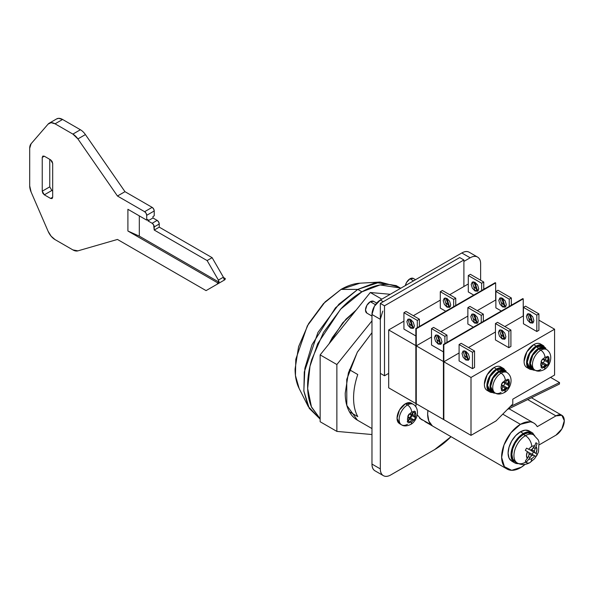 <?xml version="1.0" encoding="UTF-8"?>
<svg xmlns="http://www.w3.org/2000/svg" width="594" height="594" viewBox="0 0 594 594"><rect width="100%" height="100%" fill="white"/><g stroke="black" fill="none" stroke-linecap="round" stroke-linejoin="round"><path stroke-width="0.89" d="M423.477 420.441L421.354 419.557L417.278 414.864L421.354 419.557L423.492 420.448M415.859 406.623L416.104 403.668L415.859 406.623M480.62 263.833L480.62 280.234L480.62 263.833C480.62 260.499 479.596 258.249 477.554 257.068A14.776 8.531 -60 0 1 480.62 263.833M375.029 470.842C372.987 469.661 371.97 467.404 371.97 464.077A14.776 8.531 120 0 0 375.029 470.842L383.39 475.668A14.776 8.531 -60 0 0 390.778 474.933L434.652 449.599A65.006 37.533 -60 0 0 451.017 436.679L434.652 449.599L390.778 474.933C387.889 476.596 385.424 476.841 383.39 475.668C381.348 474.487 380.331 472.23 380.331 468.904L380.331 319.32L382.774 311.085M463.899 261.419L470.173 257.796C473.054 256.133 475.519 255.888 477.554 257.068A14.776 8.531 -60 0 0 470.173 257.796L463.899 261.419M461.813 252.977C464.701 251.307 467.159 251.062 469.201 252.242A14.776 8.531 120 0 0 461.813 252.977L470.173 257.796L461.813 252.977L380.331 300.022L461.813 252.977M383.39 475.668A14.776 8.531 -60 0 1 380.331 468.904L371.97 464.077L371.97 314.493L374.42 306.259L380.331 300.022A11.821 6.824 120 0 0 371.97 314.493L380.331 319.32L380.331 468.904L371.97 464.077L371.97 314.493L380.331 319.32M383.249 301.707L380.331 300.022L383.249 301.707M409.415 414.152L408.048 416.513M525.089 464.389A26.596 15.355 -60 0 1 507.573 469.319A26.596 15.355 -60 0 1 502.932 448.166A26.596 15.355 -60 0 1 520.426 424.331L502.762 414.137L520.426 424.331A26.596 15.355 -60 0 1 533.657 422.98A26.596 15.355 -60 0 1 537.266 426.67L555.939 415.889L527.695 399.576L555.939 415.889A11.821 6.824 -60 0 1 561.857 415.303A11.821 6.824 -60 0 1 563.661 424.777A11.821 6.824 -60 0 1 555.939 435.187L539.478 444.691L555.939 435.187L561.85 428.95L564.3 420.715L561.85 415.303L555.939 415.889L537.266 426.67C535.684 423.893 533.367 422.289 530.331 421.866L520.426 424.331L510.892 432.826L503.994 444.973L501.626 457.41L504.44 466.713L511.672 470.314L521.309 467.218L525.103 464.382M424.74 421.428L432.261 425.772L428.846 421.109L427.658 414.196L427.91 410.484A26.596 15.355 120 0 0 432.261 425.772L424.74 421.428A26.596 15.355 120 0 0 425.772 422.104M56.519 118.978L58.643 118.332L62.585 119.468L80.405 129.752A11.821 6.824 60 0 1 85.417 134.578L124.978 191.676L152.138 207.358L153.616 208.917L154.225 210.981L154.225 215.8L152.97 216.528L152.97 217.976L157.15 220.389L152.138 223.285L147.958 220.871L152.97 217.976L157.15 220.389L158.628 221.948L159.244 224.005A2.955 1.708 -120 0 0 157.15 220.389L152.138 223.285A2.955 1.708 60 0 1 154.225 226.901L159.244 224.005L159.244 227.146L154.225 230.041L154.225 226.901L159.244 224.005L159.244 227.146L212.132 257.677L207.12 260.573L154.225 230.041L159.244 227.146L212.132 257.677L223.396 277.198L224.012 279.254L225.267 278.534A2.955 1.708 60 0 1 224.651 279.885A2.955 1.708 -120 0 0 225.267 278.534L223.596 277.569L225.267 278.534L224.012 279.254A2.955 1.708 -120 0 0 223.396 277.198L218.384 280.093L207.12 260.573L212.132 257.677L223.396 277.198L218.384 280.093A2.955 1.708 60 0 1 218.993 282.15L217.746 282.87A2.955 1.708 60 0 1 217.129 284.229L206.073 290.615L117.456 239.449L77.911 250.861L72.884 249.903L55.064 239.62L51.121 236.197L48.114 231.304L31.103 192.025L29.7 185.863L29.7 148.277L31.111 143.733L48.114 124.094L51.121 122.676L55.064 123.812L72.884 134.096L77.896 138.922L117.456 196.02L144.617 211.702L146.094 213.261L146.703 215.318L146.703 220.144L127.903 209.288L127.903 231.007L217.746 282.87L217.129 284.229L224.651 279.885L208.152 289.412M51.849 190.474L44.327 194.817L50.594 198.433L52.68 197.23L52.68 163.454L50.594 159.831L44.327 156.215L42.233 157.417L42.85 156.066L44.327 156.215L42.233 157.417L42.233 191.194L42.85 193.258L44.327 194.817L50.594 198.433L52.072 198.582L52.68 197.23L52.68 163.454L52.072 161.39L50.594 159.831L44.327 156.215L42.85 156.066L42.233 157.417L42.233 191.194L49.755 186.858L49.755 159.348L49.755 186.85L51.849 190.474L52.68 190.956L51.849 190.474L44.327 194.817L42.233 191.194L49.755 186.85M206.073 290.615L117.456 239.449L77.911 250.861A11.821 6.824 60 0 1 72.884 249.903L55.064 239.62A11.821 6.824 60 0 1 48.114 231.304L31.103 192.025A11.821 6.824 60 0 1 29.7 185.863L29.7 148.277A11.821 6.824 60 0 1 31.111 143.733L48.114 124.094A11.821 6.824 60 0 1 49.183 123.218A11.821 6.824 60 0 1 55.064 123.812L62.585 119.468A11.821 6.824 -120 0 0 56.705 118.874L49.154 123.225M152.97 217.976L147.958 220.871L147.958 219.424L146.703 220.144L146.703 215.318L154.225 210.981L154.225 215.8L152.97 216.528L152.97 217.976M154.225 210.981A2.955 1.708 -120 0 0 152.138 207.358L144.617 211.702A2.955 1.708 60 0 1 146.703 215.318L154.225 210.981M152.138 207.358L144.617 211.702L117.456 196.02L124.978 191.676L152.138 207.358M124.978 191.676L117.456 196.02L77.896 138.922L85.417 134.578L124.978 191.676M85.417 134.578A11.821 6.824 -120 0 0 80.405 129.752L72.884 134.096A11.821 6.824 60 0 1 77.896 138.922L85.417 134.578M80.405 129.752L72.884 134.096L55.064 123.812L62.585 119.468L80.405 129.752M146.703 220.144L147.958 219.424L147.958 220.871L152.138 223.285L153.616 224.844L154.225 230.041L207.12 260.573L218.384 280.093L218.993 282.15L217.746 282.87L127.903 231.007L139.315 236.145L218.993 282.15L139.315 236.145L139.315 215.882L139.315 236.145L127.903 231.007L127.903 209.288L146.703 220.144M52.68 197.23L52.072 198.582L50.594 198.433L52.68 197.23M425.014 421.272L431.199 424.844L425.014 421.272M357.759 374.524A59.096 34.118 120 0 0 357.759 416.594L349.398 411.761L357.759 416.594C354.974 411.56 353.586 405.353 353.586 397.973C353.586 390.592 354.974 382.774 357.759 374.524L349.406 369.698L357.759 374.524M328.987 343.904L342.656 322.876L356.17 310.09M361.939 291.817L380.049 284.949L400.356 288.016C395.262 285.068 389.382 283.932 382.729 284.593C376.076 285.246 369.141 287.659 361.939 291.817L357.759 289.404L361.939 291.817C354.737 295.975 347.809 301.566 341.149 308.598L323.53 332.365L311.753 359.519C308.999 368.792 307.618 377.591 307.618 385.907C307.618 394.223 308.999 401.433 311.753 407.529L320.151 418.763L311.442 406.823L307.662 388.498L309.986 366.223L317.679 343.74L340.562 309.222L361.939 291.817M400.356 288.016L396.176 285.603L375.868 282.536L357.759 289.404L380.115 282.053L398.195 286.895M380.115 282.053L359.957 283.19L341.045 289.404L357.759 289.404L341.045 289.404C347.141 285.885 353.007 283.85 358.635 283.286L360.239 283.175M299.279 388.758L298.582 387.31C296.25 382.157 295.084 376.061 295.084 369.023L298.582 346.688L308.546 323.715L323.455 303.601L341.045 289.404L325.096 301.915L307.343 325.846L295.797 359.281L295.448 375.505L299.153 388.506L308.249 406.526L303.876 391.164L304.284 371.985L317.931 332.469L338.907 304.187L357.759 289.404L335.462 307.811L312.021 344.698L304.885 368.287L303.838 390.852L309.236 408.345L320.151 419.126M320.151 419.112L308.249 406.526M328.972 343.919L332.395 337.489L345.953 319.201L356.185 310.068M371.97 428.571L357.462 420.203L346.814 405.405L346.74 379.395L357.298 352.249L371.97 332.692L357.462 351.96L348.403 372.846L345.225 393.146C345.225 399.547 346.287 405.086 348.403 409.778C350.527 414.464 353.549 417.938 357.462 420.196M390.251 294.29L370.3 292.508L381.816 299.161L370.3 292.508L320.151 354.893L320.151 421.747L336.865 431.4L320.151 421.747L320.151 354.893L336.865 364.538L320.151 354.893L370.3 292.508L390.251 294.29M371.97 434.533L336.865 431.4L336.865 364.538L371.97 320.871L336.865 364.538L336.865 431.4L371.97 434.533M541.334 344.609A13.595 7.848 120 0 0 533.687 344.654L536.196 346.102A13.595 7.848 -60 0 1 543.844 346.057M543.339 346.785A12.704 7.336 120 0 0 536.196 346.822L538.699 348.27A12.704 7.336 -60 0 1 545.849 348.233M545.351 348.96A11.821 6.824 120 0 0 538.699 348.997L540.792 350.2A11.821 6.824 -60 0 1 547.438 350.17M548.804 362.912A6.497 3.75 -60 0 1 547.445 365.265L547.163 365.11A5.91 3.415 -60 0 1 544.973 367.092A5.91 3.415 60 0 1 543.748 369.795A5.91 3.415 -120 0 0 544.973 367.092L542.782 367.641L543.094 367.107L541.713 366.305L541.409 366.847L540.792 364.671L541.713 361.976L541.089 361.59A6.497 3.75 -60 0 1 542.448 359.236L544.973 357.44A5.91 3.415 -60 0 1 547.156 356.89L547.445 356.355A6.497 3.75 -60 0 1 548.804 357.143L548.529 357.685A5.91 3.415 -60 0 1 548.529 362.734L547.445 365.265L543.287 362.867L544.646 360.506L548.804 362.912L544.052 360.135M543.25 367.656A11.821 6.824 120 0 0 545.485 365.124M547.705 361.278A11.821 6.824 120 0 0 548.774 358.078M541.089 361.59L542.448 359.236L542.782 359.415A5.91 3.415 -60 0 1 544.973 357.44A5.91 3.415 -120 0 0 540.792 350.2A11.821 6.824 120 0 0 533.07 360.617A11.821 6.824 120 0 0 534.882 370.084C537.095 371.584 540.05 371.488 543.748 369.795C549.844 367.077 554.395 354.93 546.703 349.614A11.821 6.824 120 0 0 540.792 350.2A5.91 3.415 60 0 1 544.973 357.44L547.156 356.89L546.844 357.417L548.225 358.219L547.505 360.796L544.973 359.333L546.844 357.417L548.225 358.219L547.505 360.796L548.225 362.548M413.818 278.772A6.794 3.92 120 0 0 409.994 278.786L413.55 280.843L409.994 278.786A6.794 3.92 120 0 0 405.36 285.566M547.445 356.355L548.804 357.143L547.445 356.355L548.804 357.143L549.146 359.853L548.529 362.734M543.302 362.845L547.445 365.265L546.851 364.939L544.973 367.092A5.91 3.415 -60 0 1 542.782 367.641L542.448 368.146A6.497 3.75 -60 0 1 541.089 367.367L541.409 366.847A5.91 3.415 -60 0 1 541.409 361.783M415.54 279.692L413.394 278.452L409.994 278.786L406.6 282.373L405.346 285.573M540.792 369.505A11.821 6.824 -60 0 1 534.14 369.535A11.821 6.824 -60 0 1 533.301 359.89A11.821 6.824 -60 0 1 540.792 350.2L538.699 348.997A11.821 6.824 120 0 0 531.214 358.687A11.821 6.824 120 0 0 532.053 368.332M535.194 370.255L532.35 369.646L529.714 363.832L532.35 354.974L538.699 348.27L545.054 347.639L542.545 346.191L536.196 346.822A12.704 7.336 120 0 0 528.14 357.239A12.704 7.336 120 0 0 529.046 367.612M546.703 349.614L544.609 348.411L538.699 348.997L532.788 355.234L530.345 363.469L532.788 368.881L534.882 370.084M535.142 370.225A12.704 7.336 -60 0 1 531.556 369.06A12.704 7.336 -60 0 1 530.65 358.687A12.704 7.336 -60 0 1 538.699 348.27L536.196 346.822L529.841 353.527L527.212 362.385L529.841 368.198L532.35 369.646M532.313 369.631L529.395 368.971C527.524 367.886 526.581 365.807 526.581 362.748L529.395 353.274L536.196 346.102C538.847 344.565 541.112 344.342 542.99 345.426L545.017 347.624M533.642 369.371A13.595 7.848 -60 0 1 528.549 368.332A13.595 7.848 -60 0 1 527.583 357.239A13.595 7.848 -60 0 1 536.196 346.102L533.687 344.654A13.595 7.848 120 0 0 525.074 355.791A13.595 7.848 120 0 0 526.039 366.884M542.99 345.426L540.481 343.978C538.61 342.894 536.337 343.117 533.687 344.654L526.893 351.826L524.079 361.301C524.079 364.367 525.014 366.439 526.893 367.523L529.395 368.971M548.529 357.685L548.225 358.219M546.851 364.939L542.671 362.526L546.851 364.939L544.973 365.191L542.433 363.728L541.713 361.976M542.448 368.146L541.089 367.367M541.409 366.847L542.433 363.728L544.973 365.191L543.094 367.107M543.094 359.585L544.973 359.333L547.505 360.796M537.191 454.247A10.64 6.14 -60 0 1 535.899 456.482L534.667 455.821A7.388 4.262 -60 0 1 531.704 458.59A8.865 5.116 60 0 1 529.87 462.644A8.865 5.116 60 0 1 525.438 462.206A16.253 9.385 -60 0 1 516.297 462.258A16.253 9.385 -60 0 1 515.139 448.99A16.253 9.385 -60 0 1 525.438 435.669A8.865 5.116 60 0 1 531.704 446.525A7.388 4.262 -60 0 1 534.667 445.879L535.907 442.79A10.64 6.14 -60 0 1 537.191 443.532L536.011 446.651A7.388 4.262 -60 0 1 536.011 453.489L537.191 454.247M534.585 435.625A16.253 9.385 120 0 0 525.438 435.669A16.253 9.385 -60 0 1 534.585 435.625M532.454 434.377A16.253 9.385 120 0 0 523.351 434.466L525.438 435.669L523.351 434.466L527.747 432.937L531.474 433.657L533.561 434.867L538.134 439.768L538.996 442.003L538.468 451.886L536.954 455.249L534.459 458.806L529.87 462.644A8.865 5.116 -120 0 0 531.704 458.59A7.388 4.262 120 0 0 534.667 455.821L533.583 455.234L531.704 455.487L528.742 459.236A7.388 4.262 120 0 0 531.704 458.59A7.388 4.262 -60 0 1 528.742 459.236L526.626 461.82A10.64 6.14 -60 0 1 525.348 461.085L528.452 456.6L529.172 454.024L528.452 452.272L527.405 451.618L526.484 455.568L527.405 458.464A7.388 4.262 -60 0 1 527.405 451.618L525.356 450.356A10.64 6.14 -60 0 1 526.626 448.151L528.742 449.302A7.388 4.262 -60 0 1 531.704 446.525A8.865 5.116 -120 0 0 525.438 435.669A16.253 9.385 120 0 0 515.139 448.99A16.253 9.385 120 0 0 516.297 462.258M530.234 431.756A17.434 10.068 120 0 0 520.426 431.808L523.351 433.501A17.434 10.068 -60 0 1 533.16 433.449M526.626 448.151L529.833 449.881L531.712 449.628L534.667 445.879A7.388 4.262 120 0 0 531.704 446.525A7.388 4.262 120 0 0 528.742 449.302L529.833 449.881L531.712 449.628L534.244 451.091L534.964 452.843L536.011 453.489L536.931 449.539L536.011 446.651L534.244 451.091L534.964 452.843L536.011 453.489M518.762 463.595A17.434 10.068 -60 0 1 513.543 462.021A17.434 10.068 -60 0 1 512.303 447.787A17.434 10.068 -60 0 1 523.351 433.501L518.629 437.303L514.634 442.701L511.961 448.864L511.018 454.848L511.961 459.756L514.634 462.83L511.709 461.144L509.036 458.063L508.093 453.163L509.036 447.171L511.709 441.008L515.703 435.617L520.426 431.808L525.141 430.167L529.143 430.947L532.068 432.632L528.066 431.86L523.351 433.501L520.426 431.808A17.434 10.068 120 0 0 509.377 446.101A17.434 10.068 120 0 0 510.617 460.328M534.734 435.714L532.068 432.632M514.634 462.83L518.629 463.61M529.87 462.644C525.504 465.035 521.317 465.161 517.315 463.016L515.221 461.805L512.733 458.939L511.857 454.365L512.733 448.782L515.221 443.042L518.948 438.016L523.351 434.466A16.253 9.385 120 0 0 513.053 447.787A16.253 9.385 120 0 0 514.204 461.048M525.348 461.085L528.452 456.6L529.172 454.024L528.452 452.272L527.405 451.618M528.719 452.91L529.41 452.821L535.899 456.482L533.583 455.234L531.704 455.487L529.172 454.024L531.704 455.487L528.742 459.236M529.41 452.821L533.583 455.234L529.41 452.821L532.157 454.321L533.449 452.086L530.524 449.784L533.449 452.086M535.914 442.79L537.191 443.532L534.244 451.091L531.712 449.628L533.583 447.713L534.964 448.507L533.583 447.713L534.667 445.879M529.833 457.402L528.452 456.6M534.964 452.843L530.784 450.43M412.05 403.727A11.821 6.824 120 0 0 405.398 403.764L407.491 404.967A11.821 6.824 -60 0 1 414.137 404.93M407.202 421.792A11.821 6.824 120 0 0 413.387 411.642M415.503 411.909L415.228 412.451A5.91 3.415 -60 0 1 415.228 417.5L415.503 417.679A6.497 3.75 -60 0 1 414.144 420.032L413.855 419.876A5.91 3.415 -60 0 1 411.664 421.859A5.91 3.415 60 0 1 410.447 424.561A5.91 3.415 -120 0 0 411.664 421.859A5.91 3.415 -60 0 1 409.481 422.408L409.147 422.913A6.497 3.75 -60 0 1 407.788 422.134L408.108 421.614A5.91 3.415 -60 0 1 408.108 416.55L407.788 416.357A6.497 3.75 -60 0 1 409.147 414.003L409.481 414.181A5.91 3.415 -60 0 1 411.664 412.206A5.91 3.415 -60 0 1 413.855 411.657L414.144 411.122A6.497 3.75 -60 0 1 415.503 411.909L414.144 411.122L415.503 411.909L414.144 411.122L413.855 411.657A5.91 3.415 120 0 0 411.664 412.206A5.91 3.415 -120 0 0 407.491 404.967A5.91 3.415 60 0 1 411.664 412.206A5.91 3.415 120 0 0 409.481 414.181L411.672 414.1L413.855 411.657L413.543 412.184L414.924 412.986L414.204 415.562L415.228 417.5L415.845 414.619L415.228 412.451L414.924 412.986L415.503 411.909M413.402 404.38A11.821 6.824 120 0 0 407.491 404.967A11.821 6.824 120 0 0 399.769 415.384A11.821 6.824 120 0 0 401.581 424.851C403.794 426.351 406.749 426.247 410.447 424.561C416.543 421.844 421.094 409.697 413.402 404.38L411.308 403.178L405.398 403.764A11.821 6.824 120 0 0 397.913 413.454A11.821 6.824 120 0 0 398.752 423.099M410.484 414.256L410.751 414.902L415.503 417.679L414.144 420.032L409.986 417.627L411.345 415.273L415.503 417.679L414.204 415.562L411.672 414.1L409.147 414.003L407.788 416.357L409.132 418.495L408.108 416.55L407.491 419.438L408.108 421.614L409.132 418.495L407.788 422.134L408.39 422.646M408.397 422.646L409.147 422.913L411.664 419.958L409.481 422.408A5.91 3.415 120 0 0 411.664 421.859A5.91 3.415 120 0 0 413.855 419.876L411.664 419.958L409.132 418.495L411.664 419.958L414.144 420.032L409.37 417.292L413.55 419.706L409.37 417.292L408.679 417.389M401.581 424.851L399.487 423.648L397.044 418.235L399.487 410.001L405.398 403.764L407.491 404.967A11.821 6.824 -60 0 0 400 414.657A11.821 6.824 -60 0 0 400.839 424.302A11.821 6.824 -60 0 0 407.491 424.272M409.793 421.874L408.412 421.072L409.793 421.874M411.672 414.1L414.204 415.562L414.924 412.986L413.543 412.184L411.672 414.1M459.726 257.558L380.331 303.4L380.331 373.359L384.504 375.772L384.504 305.806L463.899 259.972L463.899 286.508L463.899 259.972L384.504 305.806L380.331 303.4L459.726 257.558L463.899 259.972L459.726 257.558M388.684 373.359L384.504 375.772L388.684 373.359M380.331 303.4L384.504 305.806L384.504 375.772L380.331 373.359L380.331 303.4M495.24 282.677L415.845 328.519L415.845 403.519L416.268 403.764L416.268 328.757L495.663 282.922L495.663 300.022L495.663 282.922L416.268 328.757L415.845 328.519L495.24 282.677L495.663 282.922L495.24 282.677M415.845 328.519L416.268 328.757L416.268 403.764L415.845 403.519L415.845 328.519M473.574 281.794L477.064 289.768L474.977 290.971L472.319 282.024L474.977 282.284L477.635 285.098L478.734 288.803L477.635 291.238L474.977 290.971L472.319 288.164L471.213 284.459L472.319 282.024L474.977 282.284L477.635 291.238L474.977 290.971L477.064 289.768L478.467 290.266M445.574 297.958L449.064 305.932L446.978 307.135L444.319 298.188L446.978 298.448L449.636 301.262L450.742 304.967L449.636 307.402L446.978 307.135L444.319 304.328L443.221 300.623L444.319 298.188L446.978 298.448L449.636 307.402L446.978 307.135L449.064 305.932L450.467 306.43M409.221 318.941L412.711 326.923L410.625 328.126L407.967 319.178L410.625 319.438L413.283 322.245L414.382 325.958L413.283 328.393L410.625 328.126L407.967 325.319L406.86 321.614L407.967 319.178L410.625 319.438L413.283 328.393L410.625 328.126L412.711 326.923L414.115 327.413M468.287 283.977L449.695 294.713L468.287 283.977M440.295 300.141L413.342 315.704L440.295 300.141M403.935 321.131L388.684 329.937L415.845 345.619L388.684 329.937L388.684 387.837L415.845 403.519L415.845 345.619L415.845 403.519L388.684 387.837L388.684 329.937L403.935 321.131M484.615 288.818L483.754 288.32L484.615 288.818M477.338 284.615L473.396 282.343L477.338 284.615M445.752 311.249L440.295 308.1L445.752 311.249M473.745 295.084L468.287 291.936L473.745 295.084M415.845 335.966L403.935 329.091L415.845 335.966M468.287 275.534L468.287 291.936L468.287 275.534L481.66 283.249L468.287 275.534L470.381 274.324L483.754 282.046L470.381 274.324L468.287 275.534M481.66 290.518L481.66 283.249L483.754 282.046L483.754 289.315L483.754 282.046L481.66 283.249L481.66 290.518M474.398 286.947L477.064 289.768M440.295 291.699L440.295 308.1L440.295 291.699L453.668 299.413L440.295 291.699L442.382 290.488L455.754 298.21L442.382 290.488L440.295 291.699M453.668 306.682L453.668 299.413L455.754 298.21L455.754 305.479L455.754 298.21L453.668 299.413L453.668 306.682M446.398 303.111L449.064 305.932M406.029 311.479L403.935 312.682L417.307 320.404L419.401 319.201L406.029 311.479L419.401 319.201L419.401 326.462L419.401 319.201L417.307 320.404L403.935 312.682L403.935 329.091L403.935 312.682L406.029 311.479M410.046 324.101L412.711 326.923M417.307 327.673L417.307 320.404L417.307 327.673M501.633 367.53A13.595 7.848 120 0 0 493.985 367.575L496.495 369.023A13.595 7.848 -60 0 1 504.143 368.978M503.645 369.706A12.704 7.336 120 0 0 496.495 369.743L499.005 371.191A12.704 7.336 -60 0 1 506.155 371.153M505.65 371.881A11.821 6.824 120 0 0 499.005 371.911L501.091 373.121A11.821 6.824 -60 0 1 507.744 373.084M507.751 379.276L509.11 380.056L507.751 379.276L509.11 380.056L507.811 383.717L508.531 385.469L504.351 383.056L509.11 385.833L507.751 388.186L507.15 387.86L505.271 390.006A5.91 3.415 -60 0 1 503.081 390.555L502.754 391.067A6.497 3.75 -60 0 1 501.395 390.288L501.715 389.768A5.91 3.415 -60 0 1 501.715 384.704L501.395 384.511A6.497 3.75 -60 0 1 502.754 382.157L503.4 382.506L505.271 380.36A5.91 3.415 -120 0 0 501.091 373.121A11.821 6.824 120 0 0 493.369 383.538A11.821 6.824 120 0 0 495.181 393.005C497.401 394.498 500.356 394.401 504.046 392.716C510.149 389.998 514.701 377.851 507.001 372.535A11.821 6.824 120 0 0 501.091 373.121A5.91 3.415 60 0 1 505.271 380.36A5.91 3.415 -60 0 1 507.462 379.811L507.751 379.276A6.497 3.75 -60 0 1 509.11 380.056L508.828 380.598A5.91 3.415 -60 0 1 508.828 385.654L509.11 385.833A6.497 3.75 -60 0 1 507.751 388.186L507.462 388.031A5.91 3.415 -60 0 1 505.271 390.006A5.91 3.415 60 0 1 504.046 392.716A5.91 3.415 -120 0 0 505.271 390.006L503.081 390.555L503.4 390.028L502.012 389.226L501.715 389.768L501.091 387.592L501.707 384.719M503.549 390.577A11.821 6.824 120 0 0 505.791 388.038M508.011 384.199A11.821 6.824 120 0 0 509.08 380.999M374.123 301.685A6.794 3.92 120 0 0 370.3 301.707L375.423 304.67L370.3 301.707A6.794 3.92 120 0 0 365.993 307.276A6.794 3.92 120 0 0 366.476 312.823M501.395 384.511L503.081 382.336A5.91 3.415 -60 0 1 505.271 380.36L507.462 379.811L507.15 380.338L508.531 381.133L507.811 383.717L505.271 382.254L507.15 380.338L508.531 381.133M508.828 380.598L509.452 382.774L508.828 385.654M376.663 303.081L373.693 301.373L370.3 301.707L366.899 305.294L365.496 310.031L366.899 313.142L371.97 316.067M501.091 392.419A11.821 6.824 -60 0 1 494.446 392.456A11.821 6.824 -60 0 1 493.607 382.811A11.821 6.824 -60 0 1 501.091 373.121L499.005 371.911A11.821 6.824 120 0 0 491.513 381.6A11.821 6.824 120 0 0 492.352 391.246M495.493 393.176L492.649 392.567L490.02 386.753L492.649 377.895L499.005 371.191L505.353 370.559L502.851 369.112L496.495 369.743A12.704 7.336 120 0 0 488.446 380.16A12.704 7.336 120 0 0 489.345 390.525M507.001 372.535L504.915 371.332L499.005 371.911L493.094 378.155L490.644 386.39L493.094 391.802L495.181 393.005M495.448 393.146A12.704 7.336 -60 0 1 491.854 391.973A12.704 7.336 -60 0 1 490.956 381.608A12.704 7.336 -60 0 1 499.005 371.191L496.495 369.743L490.147 376.448L487.511 385.306L490.147 391.119L492.649 392.567M492.619 392.545L489.701 391.892C487.823 390.807 486.887 388.728 486.887 385.669L489.701 376.195L496.495 369.023C499.153 367.486 501.418 367.263 503.289 368.347L505.323 370.545M493.941 392.292A13.595 7.848 -60 0 1 488.847 391.253A13.595 7.848 -60 0 1 487.882 380.16A13.595 7.848 -60 0 1 496.495 369.023L493.985 367.575A13.595 7.848 120 0 0 485.38 378.712A13.595 7.848 120 0 0 486.345 389.805M503.289 368.347L500.787 366.899C498.908 365.815 496.643 366.038 493.985 367.575L487.191 374.747L484.377 384.221C484.377 387.281 485.313 389.36 487.191 390.444L489.701 391.892M503.608 385.766L507.751 388.186L503.593 385.781L504.952 383.427L509.11 385.833M507.15 387.86L502.97 385.447L507.15 387.86L505.271 388.112L502.739 386.649L502.019 384.897M502.754 391.067L501.395 390.288M501.715 389.768L502.739 386.649L505.271 388.112L503.4 390.028M503.4 382.506L505.271 382.254L507.811 383.717M508.531 385.469L504.351 383.056M501.158 297.713L504.648 305.687L502.554 306.898L499.896 297.943L502.554 298.21L505.212 301.017L506.318 304.722L505.212 307.157L502.554 306.898L499.896 304.091L498.797 300.378L499.896 297.943L502.554 298.21L505.212 307.157L502.554 306.898L504.648 305.687L506.043 306.185M473.158 313.877L476.648 321.851L474.554 323.062L471.896 314.107L474.554 314.375L477.22 317.181L478.319 320.886L477.22 323.322L474.554 323.062L471.896 320.255L470.797 316.543L471.896 314.107L474.554 314.375L477.22 323.322L474.554 323.062L476.648 321.851L478.051 322.349M436.805 334.868L440.295 342.842L438.201 344.052L435.543 335.098L438.201 335.365L440.859 338.172L441.966 341.877L440.859 344.312L438.201 344.052L435.543 341.238L434.444 337.533L435.543 335.098L438.201 335.365L440.859 344.312L438.201 344.052L440.295 342.842L441.691 343.339M495.871 299.896L477.272 310.632L495.871 299.896M467.872 316.06L440.919 331.623L467.872 316.06M431.519 337.05L416.268 345.857L443.428 361.538L416.268 345.857L416.268 403.764L443.428 419.446L443.428 361.538L443.428 419.446L416.268 403.764L416.268 345.857L431.519 337.05M512.191 304.737L511.33 304.239L512.191 304.737M504.922 300.542L500.98 298.262L504.922 300.542M473.329 327.175L467.872 324.027L473.329 327.175M501.329 311.011L495.871 307.863L501.329 311.011M443.428 351.893L431.519 345.017L443.428 351.893M495.871 291.454L495.871 307.863L495.871 291.454L509.244 299.176L495.871 291.454L497.958 290.251L511.33 297.965L497.958 290.251L495.871 291.454M509.244 306.445L509.244 299.176L511.33 297.965L511.33 305.234L511.33 297.965L509.244 299.176L509.244 306.445M501.982 302.873L504.648 305.687M467.872 307.618L467.872 324.027L467.872 307.618L481.244 315.34L467.872 307.618L469.958 306.415L483.33 314.129L469.958 306.415L467.872 307.618M481.244 322.609L481.244 315.34L483.33 314.129L483.33 321.399L483.33 314.129L481.244 315.34L481.244 322.609M473.982 319.037L476.648 321.851M433.605 327.405L431.519 328.608L444.891 336.33L446.978 335.12L433.605 327.405L446.978 335.12L446.978 342.389L446.978 335.12L444.891 336.33L431.519 328.608L431.519 345.017L431.519 328.608L433.605 327.405M437.63 340.028L440.295 342.842M444.891 343.592L444.891 336.33L444.891 343.592M522.824 298.604L443.428 344.438L443.428 419.446L443.844 419.683L443.844 344.683L523.24 298.841L523.24 315.941L523.24 298.841L443.844 344.683L443.428 344.438L522.824 298.604L523.24 298.841L522.824 298.604M443.428 344.438L443.844 344.683L443.844 419.683L443.428 419.446L443.428 344.438M528.734 313.639L532.224 321.614L530.138 322.817L527.472 313.87L530.138 314.129L532.796 316.944L533.895 320.649L532.796 323.084L530.138 322.817L527.472 320.01L526.373 316.305L527.472 313.87L530.138 314.129L532.796 323.084L530.138 322.817L532.224 321.614L533.627 322.111M500.735 329.804L504.224 337.778L502.138 338.981L499.48 330.034L502.138 330.294L504.796 333.108L505.895 336.813L504.796 339.248L502.138 338.981L499.48 336.174L498.373 332.469L499.48 330.034L502.138 330.294L504.796 339.248L502.138 338.981L504.224 337.778L505.628 338.276M464.382 350.787L467.872 358.769L465.785 359.971L463.12 351.024L465.785 351.284L468.443 354.091L469.542 357.803L468.443 360.239L465.785 359.971L463.12 357.165L462.021 353.46L463.12 351.024L465.785 351.284L468.443 360.239L465.785 359.971L467.872 358.769L469.275 359.259M523.448 315.822L504.855 326.559L523.448 315.822M495.448 331.987L468.495 347.549L495.448 331.987M459.095 352.977L443.844 361.783L471.005 377.465L554.581 329.21L538.914 320.166L554.581 329.21L554.581 375.052L512.793 399.175L512.793 404.002L496.079 420.894L471.005 435.365L471.005 377.465L443.844 361.783L443.844 419.683L471.005 435.365L443.844 419.683L443.844 361.783L459.095 352.977M532.499 316.461L528.556 314.189L532.499 316.461M510.914 346.458L508.82 347.668L495.448 339.946L508.82 347.668L508.82 331.259L495.448 323.544L495.448 339.946L495.448 323.544L508.82 331.259L510.914 330.056L497.542 322.334L495.448 323.544L497.542 322.334L510.914 330.056L510.914 346.458L510.914 330.056L508.82 331.259L508.82 347.668L510.914 346.458M538.914 330.294L536.82 331.504L523.448 323.782L536.82 331.504L536.82 315.095L523.448 307.38L523.448 323.782L523.448 307.38L536.82 315.095L538.914 313.892L525.542 306.17L523.448 307.38L525.542 306.17L538.914 313.892L538.914 330.294L538.914 313.892L536.82 315.095L536.82 331.504L538.914 330.294M474.554 367.448L472.468 368.659L459.095 360.937L472.468 368.659L472.468 352.249L474.554 351.047L461.189 343.325L459.095 344.535L472.468 352.249L459.095 344.535L459.095 360.937L459.095 344.535L461.189 343.325L474.554 351.047L474.554 367.448L474.554 351.047L472.468 352.249L472.468 368.659L474.554 367.448M471.005 377.465L554.581 329.21L554.581 375.052L512.793 399.175L512.793 404.002L496.079 420.894L471.005 435.365L471.005 377.465M507.313 409.541L559.429 384.066L559.526 382.573L550.541 377.383L559.526 382.573L510.098 406.727L559.526 382.573L559.429 384.066L507.313 409.541M529.558 318.792L532.224 321.614M501.559 334.957L504.224 337.778M465.206 355.947L467.872 358.769M469.201 252.242L477.554 257.068M507.128 469.074L425.638 422.03M533.249 422.742L508.976 408.724M531.444 397.742L561.85 415.303M224.651 279.885L217.129 284.229M419.513 418.146L424.97 421.302"/></g></svg>
